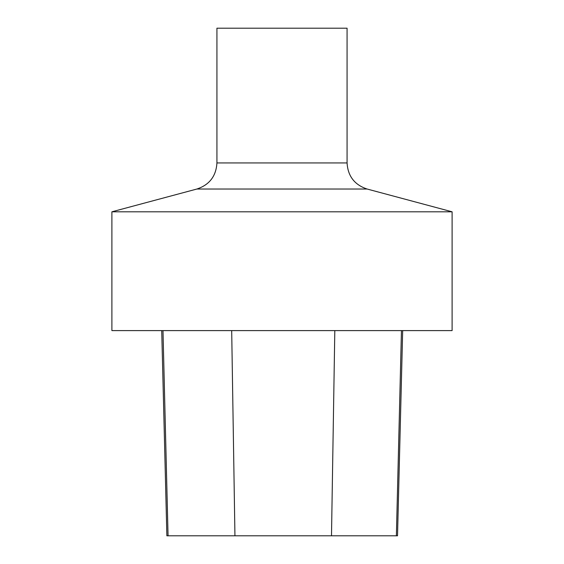 <?xml version="1.0" encoding="UTF-8"?>
<svg xmlns="http://www.w3.org/2000/svg" width="564" height="564" viewBox="0 0 564 564"><rect width="100%" height="100%" fill="white"/><g stroke="black" fill="none" stroke-linecap="round" stroke-linejoin="round"><path stroke-width="0.85" d="M452.102 330.603L111.898 330.603L111.898 211.803L452.102 211.803L452.102 330.603M347.072 162.94L216.928 162.94L216.928 28.2L347.072 28.2L347.072 162.94C347.868 176.137 354.537 184.83 367.079 189.018L452.102 211.803M161.72 330.603L166.873 535.8L397.521 535.8L402.675 330.603M367.079 189.018L196.921 189.018L111.898 211.803M168.058 535.8L162.982 330.603M234.941 535.8L231.691 330.603M331.498 535.8L334.812 330.603M396.379 535.8L401.455 330.603M216.928 162.94C216.132 176.137 209.463 184.83 196.921 189.018"/></g></svg>
